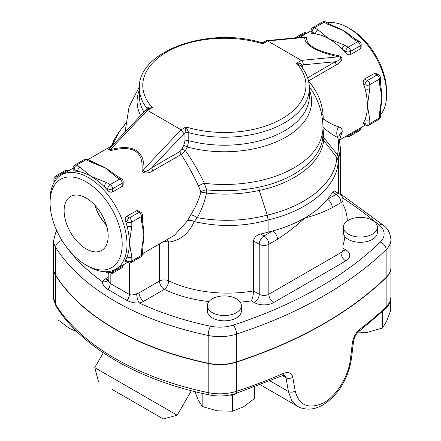 <?xml version="1.0" encoding="UTF-8"?>
<svg xmlns="http://www.w3.org/2000/svg" width="441" height="441" viewBox="0 0 441 441"><rect width="100%" height="100%" fill="white"/><g stroke="black" fill="none" stroke-linecap="round" stroke-linejoin="round"><path stroke-width="0.66" d="M106.287 224.827A29.707 17.149 60 0 1 95.036 205.341M86.138 248.895A31.14 17.982 60 0 1 65.703 221.139A31.14 17.982 60 0 1 70.913 196.306A31.14 17.982 60 0 1 101.711 214.475A31.14 17.982 60 0 1 102.053 250.229A31.14 17.982 60 0 1 86.138 248.895M94.859 205.148A29.894 17.26 -120 0 0 106.364 225.075M348.335 234.154A17.001 9.812 180 0 1 343.357 227.214A17.001 9.812 180 0 1 346.913 221.206A17.001 9.812 180 0 1 365.854 217.931A17.001 9.812 180 0 1 377.353 227.214A17.001 9.812 180 0 1 366.862 236.282A17.001 9.812 180 0 1 348.335 234.154M377.353 227.214L377.353 232.49A17.001 9.812 180 0 1 363.924 242.087A17.001 9.812 180 0 1 344.856 236.519L343.919 234.921L343.357 232.126A6.797 5.452 18.3 0 1 342.949 231.955M343.357 227.214L343.357 232.126M212.347 298.789A17.001 9.812 180 0 1 232.892 297.234A17.001 9.812 180 0 1 241.365 305.729A17.001 9.812 180 0 1 224.37 315.541A17.001 9.812 180 0 1 207.369 305.729A17.001 9.812 180 0 1 212.347 298.789M241.365 305.729L241.365 310.999A17.001 9.812 180 0 1 224.37 320.816A17.001 9.812 180 0 1 207.369 310.999L207.369 305.729M357.375 332.972L367.397 332.321L382.562 327.988L386.625 321.219L390.693 310.475L390.693 299.378M194.928 391.658L198.097 399.728L202.16 406.503L217.33 410.83L232.495 411.194L243.597 406.767L254.705 398.377L254.705 386.922M229.943 395.02L232.495 395.412L235.825 393.493M232.495 395.412L232.495 411.194M381.785 312.327L382.562 312.206L382.562 327.988M382.562 312.206L383.069 311.125M202.16 393.389L202.16 406.503M58.041 309.235L58.041 319.863L69.149 328.258L77.07 331.786M390.919 267.5A33.996 19.63 180 0 1 390.919 267.637L390.919 296.787C390.346 302.361 388.466 306.429 385.296 308.987A5.099 3.578 -134.1 0 0 386.129 306.831A407.964 235.538 180 0 1 359.795 329.3A5.099 3.308 52.9 0 1 358.82 331.577A5.099 3.308 52.9 0 1 358.814 331.582A5.099 3.308 52.9 0 1 358.798 331.593M359.795 329.3C355.859 332.586 353.395 337.1 352.387 342.839A5.099 2.365 6.8 0 0 353.495 341.588C354.421 337.067 356.196 333.732 358.82 331.577L385.296 308.987M352.387 342.839L350.419 359.145C348.666 376.123 336.29 397.01 322.283 403.498C307.978 409.281 298.943 405.125 295.194 391.029L292.791 377.248A5.099 3.341 170.2 0 1 286.016 377.705L288.392 391.498L291.683 400.461L297.758 406.393C299.693 407.765 302.879 408.675 307.311 409.121C313.76 409.424 320.42 407.071 327.288 402.049C334.454 396.134 339.686 389.943 342.993 383.477C347.354 375.864 350.204 367.336 351.549 357.883L353.495 341.588M292.791 377.248C291.606 372.783 288.475 371.504 283.387 373.411A5.099 2.53 66.2 0 1 282.35 375.738L284.428 375.324L286.016 377.705L282.499 375.671M112.179 389.458L163.264 418.95L112.179 389.458M163.264 418.95L177.194 415.218L94.754 367.623L103.315 352.8M342.663 197.915A571.15 329.752 180 0 1 379.238 225.075A27.199 15.705 180 0 1 380.285 242.087A6.797 4.768 45.9 0 1 386.129 249.65A33.996 19.63 0 0 0 390.919 239.601L390.919 267.362A33.996 19.63 180 0 1 386.129 277.411A407.964 235.538 180 0 1 236.547 361.852A33.996 19.63 180 0 1 208.196 363.213A254.981 147.211 180 0 1 55.638 275.134A33.996 19.63 180 0 1 53.598 268.431L53.598 240.676A33.996 19.63 0 0 0 55.638 247.379A6.797 5.22 -32.2 0 1 62.016 240.488M390.919 267.637A33.996 19.63 180 0 1 386.129 277.687A407.964 235.538 180 0 1 236.547 362.127A33.996 19.63 180 0 1 208.196 363.489A254.981 147.211 180 0 1 55.638 275.416A33.996 19.63 180 0 1 53.598 268.712A33.996 19.63 180 0 1 53.598 268.569M240.18 302.124A98.591 56.922 0 0 0 251.48 300.883C252.671 298.182 253.343 294.875 253.503 290.944L253.503 240.979C254.126 237.434 256.519 235.114 260.67 234.017A91.794 52.997 0 0 0 268.1 232.131A113.888 65.753 0 0 0 272.681 230.963A113.888 65.753 0 0 0 304.902 217.915A113.888 65.753 0 0 0 327.503 199.315A6.797 3.925 60 0 1 332.31 207.645L340.959 202.651A6.797 3.925 0 0 0 342.949 199.872A6.797 6.797 0 0 0 339.553 193.985A6.797 3.925 120 0 0 336.152 194.321A6.797 3.925 60 0 1 340.959 202.651L340.959 252.616L268.839 294.252A6.797 3.925 180 0 1 259.225 294.252L253.503 290.944A91.794 52.997 180 0 1 168.666 280.807A6.797 3.556 -64.3 0 1 164.311 289.368A98.591 56.922 0 0 0 208.962 301.583M139.025 257.924L139.025 292.863A6.797 3.925 180 0 1 136.71 293.739A6.797 2.034 -102.8 0 0 139.196 302.945A13.599 7.85 0 0 0 143.832 301.192L164.311 289.368A6.797 3.925 60 0 1 159.499 281.044L139.025 292.863A6.797 3.925 -120 0 0 143.832 301.192M136.71 293.739C133.976 294.963 131.545 295.227 129.411 294.527A6.797 3.793 -58.4 0 1 126.997 300.486C131.214 302.465 135.282 303.287 139.196 302.945A248.178 143.286 180 0 0 210.517 326.213A27.199 15.705 180 0 0 233.201 325.122A401.167 231.613 180 0 0 380.285 242.087M129.411 262.952L129.411 294.527L110.178 283.425A6.797 4.052 -61.7 0 1 108.034 289.539L126.997 300.486M110.178 274.054L110.178 283.425L108.646 281.689L108.188 279.423L107.951 279.936A6.797 5.165 34.3 0 1 107.951 279.941A6.797 5.165 34.3 0 1 102.334 281.661C102.323 284.258 104.225 286.882 108.034 289.539M108.188 273.431L108.188 279.374M251.48 300.883L254.418 302.581A13.599 7.85 0 0 0 273.646 302.581A6.797 3.925 60 0 1 268.839 294.252L268.839 244.286L277.488 239.292A6.797 3.925 -120 0 0 272.681 230.963L264.032 235.957A6.797 3.925 120 0 0 259.225 244.286A6.797 3.925 0 0 0 268.839 244.286A6.797 3.925 -120 0 0 264.032 235.957L260.67 234.017M277.488 239.292C286.755 233.322 295.889 226.194 304.902 217.915C313.909 215.792 323.044 212.369 332.31 207.645M332.437 192.177L336.152 194.321L327.503 199.315A113.888 65.753 0 0 0 332.437 192.177L334.03 190.799L339.553 193.985M268.1 232.131L268.1 219.938C308.298 210.682 337.084 186.758 338.175 161.759L338.677 158.865A10.198 8.186 -163.1 0 0 337.365 154.637L336.803 157.558C335.711 182.32 307.107 205.953 267.257 215.109C244.557 221.024 221.233 221.889 197.27 217.689A6.593 1.61 30.8 0 0 190.788 214.773L187.447 220.897L174.377 235.334L142.426 253.779M164.124 241.255L168.666 242.109C180.121 240.621 188.654 233.774 194.272 221.564C219.398 227.291 244.005 226.757 268.1 219.965M268.1 219.938L267.252 215.087L259.22 190.424C295.084 182.982 321.698 162.36 323.655 140.348L323.892 137.735L322.928 127.333C328.264 131.853 333.225 135.277 337.806 137.598L339.074 138.287L340.491 148.501L338.765 158.595A10.198 8.385 19.2 0 0 337.475 154.207L337.365 154.637L323.892 137.735A6.797 5.463 1.9 0 1 322.939 134.935L322.751 137.548C320.822 159.361 294.461 179.84 258.917 187.166C241.938 190.683 224.513 191.581 206.647 189.867A6.593 3.473 -15.9 0 0 200.892 192.033L200.892 192.122C198.676 200.208 195.308 207.755 190.788 214.773M118.05 176.896A3.401 1.962 120 0 0 116.352 177.067L119.798 179.052A3.401 1.962 -60 0 1 121.496 178.886L113.629 173.754A54.397 31.405 60 0 0 105.371 167.949L116.352 177.067M89.584 161.61L105.371 167.949A54.397 31.405 60 0 0 98.79 164.802L87.842 159.455A3.401 1.962 120 0 0 86.138 159.62A3.401 1.962 -120 0 0 84.44 159.455L74.827 165.006A3.401 1.962 60 0 1 76.525 165.171L86.138 159.62L89.584 161.61A3.401 1.962 -60 0 1 91.281 161.439A3.401 1.962 -60 0 1 91.298 161.45M122.201 186.389L122.201 183.219A3.401 1.962 0 0 0 123.193 181.83L123.083 185.286L122.328 186.311L112.582 191.945C110.873 192.546 109.269 192.055 107.775 190.468A54.397 31.405 -120 0 0 104.335 186.78L107.775 188.77A3.401 1.962 -60 0 1 110.178 184.603A3.401 1.962 60 0 1 112.582 188.77L122.201 183.219A3.401 1.962 -120 0 0 119.798 179.052L110.178 184.603L106.739 182.618A3.401 1.962 120 0 0 104.335 186.78A54.397 31.405 -120 0 0 90.945 176.279A54.397 31.405 -120 0 0 77.561 171.323A3.401 1.962 -60 0 1 79.964 167.161L76.525 165.171A3.401 1.962 120 0 0 74.121 169.338L77.561 171.323A54.397 31.405 -120 0 0 74.121 171.036L73.123 170.684L73.123 167.949A3.401 1.962 0 0 0 74.121 169.338L74.121 171.036M142.426 250.003A3.401 1.962 180 0 1 142.426 250.025A3.401 1.962 180 0 1 141.429 251.414L141.429 255.389A3.401 1.962 0 0 0 142.426 253.999L143.27 241.844A54.397 31.405 60 0 0 143.832 234.568L141.429 251.414M141.429 220.5A3.401 1.962 0 0 0 142.426 219.116L142.426 215.136A3.401 1.962 180 0 1 141.429 216.525A3.401 1.962 -120 0 0 139.025 212.364L129.411 217.915A3.401 1.962 60 0 1 131.815 222.077L141.429 216.525L141.429 220.5L143.832 234.568A54.397 31.405 60 0 0 142.939 224.53L142.426 219.116M125.536 260.091L127.008 260.94A3.401 1.962 120 0 0 127.714 262.494L125.36 261.138L125.536 260.091A54.397 31.405 -120 0 0 127.008 256.965L127.008 260.94A3.401 1.962 0 0 0 131.815 260.94A3.401 1.962 60 0 1 131.109 262.494L140.729 256.943A3.401 1.962 -120 0 0 141.429 255.389L131.815 260.94L131.815 256.965A3.401 1.962 180 0 1 127.008 256.965A54.397 31.405 -120 0 0 129.411 242.897A54.397 31.405 -120 0 0 127.008 226.057A3.401 1.962 0 0 0 131.815 226.057L131.815 222.077A3.401 1.962 180 0 1 127.008 222.077L127.008 226.057A54.397 31.405 -120 0 0 125.536 221.228C124.908 219.138 125.283 217.507 126.661 216.327L137.157 210.517L140.729 212.193A3.401 1.962 120 0 0 139.025 212.364L136.28 210.776M131.815 256.965L129.411 242.897L131.815 226.057M344.73 45.214A3.401 1.962 120 0 0 342.326 49.375L345.766 51.365A3.401 1.962 -60 0 1 348.17 47.204L344.73 45.214L328.942 38.874A54.397 31.405 -120 0 0 315.558 33.924A3.401 1.962 -60 0 1 317.961 29.756L314.516 27.772A3.401 1.962 120 0 0 312.112 31.934L315.558 33.924A54.397 31.405 -120 0 0 312.112 33.632L311.114 33.24M327.575 24.205L343.363 30.545A54.397 31.405 60 0 0 336.781 27.403L329.273 24.04L325.833 22.05A3.401 1.962 120 0 0 324.129 22.221A3.401 1.962 -120 0 0 322.432 22.05L312.818 27.601A3.401 1.962 60 0 1 314.516 27.772L324.129 22.221L327.575 24.205A3.401 1.962 -60 0 1 329.273 24.04A3.401 1.962 -60 0 1 329.289 24.046M360.192 48.99L360.192 45.814A3.401 1.962 -120 0 0 357.789 41.647A3.401 1.962 -60 0 1 359.487 41.482L356.041 39.492A3.401 1.962 120 0 0 354.344 39.662L357.789 41.647L348.17 47.204A3.401 1.962 60 0 1 350.573 51.365L360.192 45.814A3.401 1.962 0 0 0 361.185 44.425L361.074 47.882L360.319 48.907L350.573 54.541C348.864 55.147 347.265 54.656 345.766 53.063A54.397 31.405 -120 0 0 342.326 49.375A54.397 31.405 -120 0 0 328.942 38.874L317.961 29.756M354.344 39.662L343.363 30.545A54.397 31.405 60 0 1 351.609 36.344L356.041 39.492M369.806 119.561A3.401 1.962 180 0 1 364.999 119.561L364.999 123.535A3.401 1.962 0 0 0 369.806 123.535L369.806 119.561L367.403 105.493A54.397 31.405 -120 0 0 364.999 88.652A3.401 1.962 0 0 0 369.806 88.652L369.806 84.678A3.401 1.962 180 0 1 364.999 84.678L364.999 88.652A54.397 31.405 -120 0 0 363.527 83.823C362.899 81.739 363.274 80.102 364.652 78.922L375.126 73.112L378.72 74.794A3.401 1.962 120 0 0 377.016 74.959L367.403 80.51A3.401 1.962 60 0 1 369.806 84.678L379.425 79.121A3.401 1.962 -120 0 0 377.016 74.959L374.271 73.371M380.418 81.712L380.418 77.737A3.401 1.962 180 0 1 379.425 79.121L379.425 83.101A3.401 1.962 0 0 0 380.418 81.712L380.93 87.125A54.397 31.405 60 0 1 381.829 97.169A54.397 31.405 60 0 1 381.261 104.44L380.418 112.62A3.401 1.962 180 0 1 379.425 114.01L379.425 117.984A3.401 1.962 0 0 0 380.418 116.595L380.418 112.62A3.401 1.962 180 0 0 380.418 112.604M379.425 83.101L381.829 97.169L379.425 114.01M363.527 122.686L364.999 123.535A3.401 1.962 120 0 0 365.705 125.095L363.351 123.734L363.527 122.686A54.397 31.405 -120 0 0 364.999 119.561A54.397 31.405 -120 0 0 367.403 105.493L369.806 88.652M108.822 149.284L110.399 150.695A3.401 0.469 74.7 0 0 110.338 149.626L108.232 149.907L145.717 110.228L148.193 108.767L152.354 107.516C149.411 106.639 147.685 107.031 147.178 108.684A3.401 1.962 180 0 1 147.448 109.197M110.399 150.695C132.487 144.918 143.044 151.015 142.079 168.986A3.401 2.078 -177.2 0 0 143.992 169.057C144.301 150.381 133.077 143.904 110.338 149.626L147.443 110.349L152.354 107.516A81.591 47.11 180 0 1 166.67 52.06A81.591 47.11 180 0 1 262.726 43.791L263.486 42.204L266.441 40.66L267.637 40.952L304.742 37.386C304.439 44.971 315.657 51.448 338.401 56.817A3.401 0.684 102.8 0 1 338.335 55.676C316.252 51.018 305.69 44.921 306.66 37.391A3.401 3.225 7.1 0 1 304.742 37.386L304.902 36.961L266.441 40.66M142.079 168.986C141.682 174.994 150.238 173.081 152.933 170.739A3.401 1.962 60 0 1 151.798 167.729C149.091 170.369 141.98 174.212 143.992 169.057L181.097 129.781L147.443 110.349L145.883 110.101M152.933 170.739L181.201 154.416A3.401 1.962 60 0 1 180.071 151.406L151.798 167.729L183.98 133.667L181.097 129.781L186.008 126.947L184.961 133.105L184.961 141.109L183.825 145.254L181.879 149.212L180.071 151.406M187.447 220.897A6.593 4.239 23.9 0 1 194.272 221.564L197.27 217.689C201.515 210.137 204.602 201.939 206.52 193.103L206.647 189.867L204.332 183.291A6.593 3.109 -24.8 0 0 198.582 186.212C193.742 175.733 187.954 165.132 181.201 154.416L185.501 150.706A3.401 0.435 24.7 0 0 181.879 149.212M309.328 86.706L311.539 89.881C319.008 101.287 322.818 113.844 322.961 127.554A98.591 56.922 180 0 1 204.332 183.291C199.36 172.481 193.081 161.615 185.501 150.706L187.348 147.007L183.825 145.254M309.362 89.975A87.257 50.379 0 0 1 279.274 140.541A87.257 50.379 0 0 1 187.348 147.007L188.787 140.712A3.401 1.962 0 0 0 184.961 141.109M309.362 88.145A84.992 49.072 0 0 1 188.787 132.708L186.008 126.947A81.591 47.11 180 0 0 282.064 118.679A81.591 47.11 180 0 0 296.38 63.223L300.834 65.946C306.445 72.842 309.29 80.245 309.362 88.145L309.362 96.149A84.992 49.072 180 0 1 188.787 140.712L188.787 132.708A3.401 1.962 0 0 0 184.961 133.105L183.98 133.667M86.138 265.102L88.542 266.491A54.397 31.405 -120 0 0 115.74 269.186A54.397 31.405 -120 0 0 127.008 244.286A54.397 31.405 -120 0 0 103.266 189.542A54.397 31.405 -120 0 0 61.349 174.972A54.397 31.405 -120 0 0 50.081 199.872L50.081 202.651A50.996 29.442 60 0 1 86.138 181.83A50.996 29.442 60 0 1 122.201 244.286A50.996 29.442 60 0 1 86.138 265.102A50.996 29.442 60 0 1 50.081 202.651M198.582 186.212L200.892 192.033M147.178 109.351L147.178 108.684A84.992 49.072 0 0 1 139.373 88.145C137.493 51.04 208.461 26.344 260.995 42.512L262.726 43.791L267.637 40.952L301.297 60.384L296.38 63.223C299.687 62.898 301.638 63.625 302.239 65.395A3.401 1.962 0 0 0 301.28 66.497M306.66 37.391L304.296 37.022M302.239 67.76L302.239 65.395L303.215 64.827C303.364 62.892 302.724 61.409 301.297 60.384L338.401 56.817C344.03 57.562 338.539 60.996 335.397 61.729A3.401 1.962 -120 0 0 336.527 64.739C340.039 63.498 345.546 57.297 338.335 55.676M327.205 22.844A54.397 31.405 60 0 1 348.17 27.772A54.397 31.405 60 0 1 386.636 94.391A54.397 31.405 60 0 1 380.418 115.013M365.512 124.985L339.509 139.995L342.21 131.561C342.277 129.23 341.097 127.658 338.666 126.854C333.843 125.404 328.705 122.769 323.259 118.943L323.033 114.423C321.936 101.81 317.035 90.675 308.325 81.023M321.748 114.886A6.797 1.582 175.5 0 1 323.033 114.423M322.448 119.285A6.797 2.188 176.8 0 1 323.259 118.943L322.674 121.396M342.21 131.561A10.198 8.489 6.6 0 0 338.936 136.914L339.074 138.287M338.666 126.854A10.198 8.759 -63.2 0 0 337.806 137.598C339.063 143.077 338.953 148.611 337.475 154.207M322.961 133.772L322.939 134.935M159.499 243.923L159.499 281.044A6.797 3.925 0 0 1 168.666 280.807L168.666 242.109A6.593 4.785 87.4 0 0 167.018 239.584M258.917 187.166L259.22 190.424C242.115 194.189 224.546 195.082 206.52 193.103A6.593 0.827 12.5 0 0 200.892 192.122M386.636 94.391L386.636 91.612A50.996 29.442 -120 0 0 350.578 29.156L348.17 27.772M125.773 128.601L125.117 132.041M112.223 145.596L119.599 131.203L114.054 139.825L111.551 145.988M120.547 130.012L120.222 130.453M338.175 161.759A10.198 8.324 -176.2 0 0 336.803 157.558L323.655 140.348A6.797 5.54 6.4 0 1 322.751 137.548M338.677 158.865L338.765 193.533M125.917 123.188L119.594 131.209M343.919 234.921A6.797 5.546 3.6 0 1 342.949 234.717M342.949 245.45A120.691 69.678 0 0 0 344.856 236.519M273.646 302.581L345.766 260.94A13.599 7.85 0 0 0 345.766 249.838L342.949 248.211M347.288 220.941A103.69 59.866 0 0 0 342.949 204.249M108.188 277.356L105.371 278.982A13.599 7.85 0 0 0 102.334 281.661A248.178 143.286 180 0 1 65.852 246.172M390.919 296.787A33.996 19.63 180 0 1 386.129 306.831L386.129 277.687M350.419 359.145A5.099 2.37 6.8 0 0 351.549 357.883M295.194 391.029A5.099 3.341 170.3 0 1 288.392 391.498L270.101 380.936M283.387 373.411A407.964 235.538 180 0 1 236.547 391.272A5.099 2.051 71.9 0 1 235.621 393.559L282.35 375.738M236.547 362.127L236.547 391.272A33.996 19.63 180 0 1 208.196 392.639A5.099 1.422 101.8 0 0 208.891 394.86C218.086 396.691 226.994 396.255 235.621 393.559M208.196 363.489L208.196 392.639A254.981 147.211 180 0 1 55.638 304.56A5.099 3.914 147.8 0 0 56.117 306.275C81.717 347.502 139.147 380.434 208.891 394.86M55.638 275.416L55.638 304.56A33.996 19.63 180 0 1 53.598 297.857L56.117 306.275M254.418 302.581A6.797 3.925 120 0 0 259.225 294.252L259.225 244.286L253.503 240.979M345.766 260.94A6.797 3.925 60 0 1 340.959 252.616A6.797 3.925 180 0 0 342.949 249.838L343.192 250.797L342.855 250.494M345.766 249.838A6.797 3.925 -60 0 1 343.032 250.433M108.15 279.566A6.797 3.925 60 0 1 105.371 278.982M55.638 275.134L55.638 247.379A254.981 147.211 0 0 0 208.196 335.458A6.797 1.896 -78.2 0 1 210.517 326.213M338.181 193.197L338.181 161.599A10.198 8.241 3.5 0 0 336.814 157.448M107.775 190.468L107.775 188.77A3.401 1.962 0 0 0 112.582 188.77L112.582 191.945M106.739 182.618L90.945 176.279L79.964 167.161M126.661 216.327L129.411 217.915A3.401 1.962 120 0 0 127.008 222.077L125.536 221.228M112.582 270.631L112.582 272.042A3.401 1.962 60 0 1 111.882 273.602L121.496 268.051A3.401 1.962 -120 0 0 122.201 266.491L112.582 272.042A3.401 1.962 180 0 1 107.775 272.042L107.163 271.689M121.496 268.051A3.401 3.401 0 0 0 123.193 265.107A3.401 1.962 180 0 1 122.201 266.491L122.201 265.46M105.239 271.728L108.48 273.602A3.401 1.962 -60 0 1 107.775 272.042L107.775 271.645M55.594 176.108A3.401 1.962 60 0 1 57.291 176.279L66.911 170.728A3.401 1.962 -120 0 0 65.207 170.557L55.594 176.108A3.401 3.401 0 0 0 53.89 179.052L53.89 182.795M67.804 171.24L66.911 170.728A3.401 1.962 -60 0 1 68.609 170.557A3.401 3.401 0 0 0 65.207 170.557M54.888 181.146L54.888 180.441A3.401 1.962 180 0 1 53.89 179.052M55.235 180.639L54.888 180.441A3.401 1.962 -60 0 1 57.291 176.279L58.521 176.984M312.818 27.601A3.401 3.401 0 0 0 311.114 30.545A3.401 1.962 0 0 0 312.112 31.934L312.112 33.632M345.766 53.063L345.766 51.365A3.401 1.962 0 0 0 350.573 51.365L350.573 54.541M297.333 37.689L304.902 33.323A3.401 1.962 -120 0 0 303.199 33.152L294.946 37.92M305.795 33.841L304.902 33.323A3.401 1.962 -60 0 1 306.6 33.152A3.401 3.401 0 0 0 303.199 33.152M359.487 130.646A3.401 1.962 -120 0 0 360.192 129.086L350.573 134.643A3.401 1.962 60 0 1 349.873 136.197L359.487 130.646A3.401 3.401 0 0 0 361.185 127.703A3.401 1.962 180 0 1 360.192 129.086L360.192 128.055M350.573 133.606L350.573 134.643A3.401 1.962 180 0 1 347.806 135.205M364.652 78.922L367.403 80.51A3.401 1.962 120 0 0 364.999 84.678L363.527 83.823M378.72 119.544A3.401 1.962 -120 0 0 379.425 117.984L369.806 123.535A3.401 1.962 60 0 1 369.1 125.095L378.72 119.544A3.401 3.401 0 0 0 380.418 116.595M139.373 89.975A87.257 50.379 0 0 0 140.651 115.592M125.972 131.131A98.591 56.922 180 0 1 125.773 127.554L125.773 131.341M143.975 112.075A84.992 49.072 180 0 1 139.373 96.149L139.373 88.145M303.215 64.827L335.397 61.729L307.586 77.787M308.502 80.918L336.527 64.739M379.238 225.075A6.797 4.553 -50.4 0 1 383.576 225.39L340.491 193.902M208.196 363.213L208.196 335.458A33.996 19.63 0 0 0 236.547 334.091A6.797 2.734 -108.1 0 0 233.201 325.122M236.547 361.852L236.547 334.091A407.964 235.538 0 0 0 386.129 249.65L386.129 277.411M260.344 384.795L297.681 406.348M98.486 381.553L94.754 367.623M177.194 415.218L191.328 390.743M53.598 268.712L53.598 297.857M342.949 199.872L342.949 249.838M123.193 181.83A3.401 3.401 0 0 0 121.496 178.886M87.842 159.455A3.401 3.401 0 0 0 84.44 159.455M74.827 165.006A3.401 3.401 0 0 0 73.123 167.949M140.729 256.943A3.401 3.401 0 0 0 142.426 253.999M127.714 262.494A3.401 3.401 0 0 0 131.109 262.494M142.426 215.136A3.401 3.401 0 0 0 140.729 212.193M108.48 273.602A3.401 3.401 0 0 0 111.882 273.602M325.833 22.05A3.401 3.401 0 0 0 322.432 22.05M361.185 44.425A3.401 3.401 0 0 0 359.487 41.482M346.472 136.197A3.401 3.401 0 0 0 349.873 136.197M311.114 33.262L311.114 30.545M380.418 77.737A3.401 3.401 0 0 0 378.72 74.794M365.705 125.095A3.401 3.401 0 0 0 369.1 125.095M112.405 145.491L88.029 159.565M73.123 168.17L61.349 174.972M127.521 262.384L115.74 269.186M139.411 86.695L129.097 106.711L125.773 127.554M260.995 42.512L263.486 42.204M299.483 37.485L311.114 30.765M340.491 194.635L340.491 148.507M322.961 127.554L322.961 133.777M56.845 230.836L55.61 232.837L53.598 240.676M390.919 239.601C390.357 233.3 387.904 228.559 383.576 225.39M125.928 123.033L121.727 128.441"/></g></svg>
